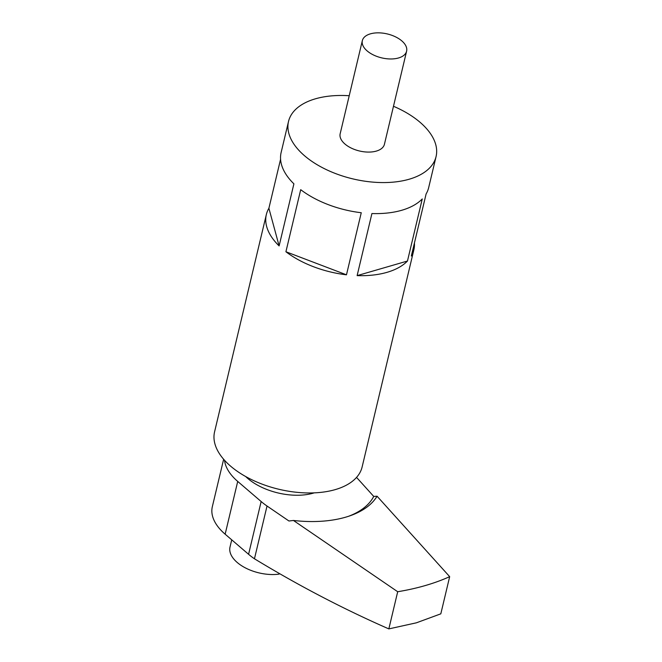 <?xml version="1.0" encoding="UTF-8"?>
<svg xmlns="http://www.w3.org/2000/svg" width="662" height="662" viewBox="0 0 662 662"><rect width="100%" height="100%" fill="white"/><g stroke="black" fill="none" stroke-linecap="round" stroke-linejoin="round"><path stroke-width="0.99" d="M245.693 476.549A47.399 25.603 13.4 0 0 313.209 493.165A47.399 25.603 13.4 0 0 314.193 492.867M449.672 576.66A227.505 122.909 -166.6 0 1 425.277 585.556A227.505 122.909 -166.6 0 1 397.697 591.729L388.842 628.9L416.406 622.81L440.818 613.831L449.672 576.66L377.075 496.219L373.732 496.426L358.465 479.511A60.664 32.777 13.4 0 0 356.495 477.451M224.526 460.264A60.664 32.777 13.4 0 0 237.716 481.423L261.151 501.531A60.664 32.777 13.4 0 0 267.026 506.016L254.456 558.786C298.769 585.696 343.57 609.065 388.842 628.9M397.697 591.729L293.44 520.464L288.955 521.002L267.026 506.016M254.456 558.786A60.664 32.777 -166.6 0 1 248.581 554.293L225.146 534.193A60.664 32.777 -166.6 0 1 212.328 506.736L223.64 459.262M293.44 520.464A98.58 53.258 13.4 0 0 350.256 515.706A98.58 53.258 13.4 0 0 377.075 496.219M348.593 516.277A94.79 51.214 13.4 0 0 373.732 496.426M398.541 57.966A22.748 12.288 -166.6 0 1 373.616 55.045A22.748 12.288 -166.6 0 1 362.346 40.63A22.748 12.288 -166.6 0 1 370.414 33.845A22.748 12.288 -166.6 0 1 395.346 36.766A22.748 12.288 -166.6 0 1 406.609 51.181A22.748 12.288 -166.6 0 1 398.541 57.966M406.609 51.181L384.423 144.291A22.748 12.288 -166.6 0 1 376.355 151.085A22.748 12.288 -166.6 0 1 351.431 148.164A22.748 12.288 -166.6 0 1 340.169 133.749L362.346 40.63M280.572 159.261L268.896 208.265L279.116 245.916L293.903 183.837A75.832 40.97 -166.6 0 1 281.135 152.483L288.524 121.444A75.832 40.97 -166.6 0 1 315.418 98.812A75.832 40.97 -166.6 0 1 349.222 95.733M279.116 245.916A75.832 40.97 -166.6 0 1 266.339 214.562A75.832 40.97 -166.6 0 1 268.896 208.265M346.474 274.813L361.262 212.734A75.832 40.97 -166.6 0 1 300.705 189.671L285.918 251.75A75.832 40.97 -166.6 0 0 346.474 274.813L285.918 251.75M393.485 106.276A75.832 40.97 -166.6 0 1 436.068 156.596A75.832 40.97 -166.6 0 1 409.174 179.228A75.832 40.97 -166.6 0 1 326.085 169.497A75.832 40.97 -166.6 0 1 288.524 121.444M414.437 242.937A75.832 40.97 -166.6 0 1 413.882 249.715L362.122 466.983A75.832 40.97 -166.6 0 1 335.229 489.615A75.832 40.97 -166.6 0 1 252.139 479.884A75.832 40.97 -166.6 0 1 214.579 431.831L266.339 214.562M407.469 261.027A75.832 40.97 -166.6 0 1 386.989 272.347A75.832 40.97 -166.6 0 1 357.124 275.624L407.469 261.027L422.257 198.956A75.832 40.97 -166.6 0 1 401.776 210.268A75.832 40.97 -166.6 0 1 371.92 213.545L357.124 275.624M436.068 156.596L428.67 187.636A75.832 40.97 -166.6 0 1 426.113 193.933L411.325 256.012A75.832 40.97 -166.6 0 0 413.882 249.715M279.05 574.128A34.126 18.437 -166.6 0 1 244.228 567.276A34.126 18.437 -166.6 0 1 230.012 547.035L231.725 539.836M261.151 501.531L248.581 554.293M237.716 481.423L225.146 534.193"/></g></svg>
